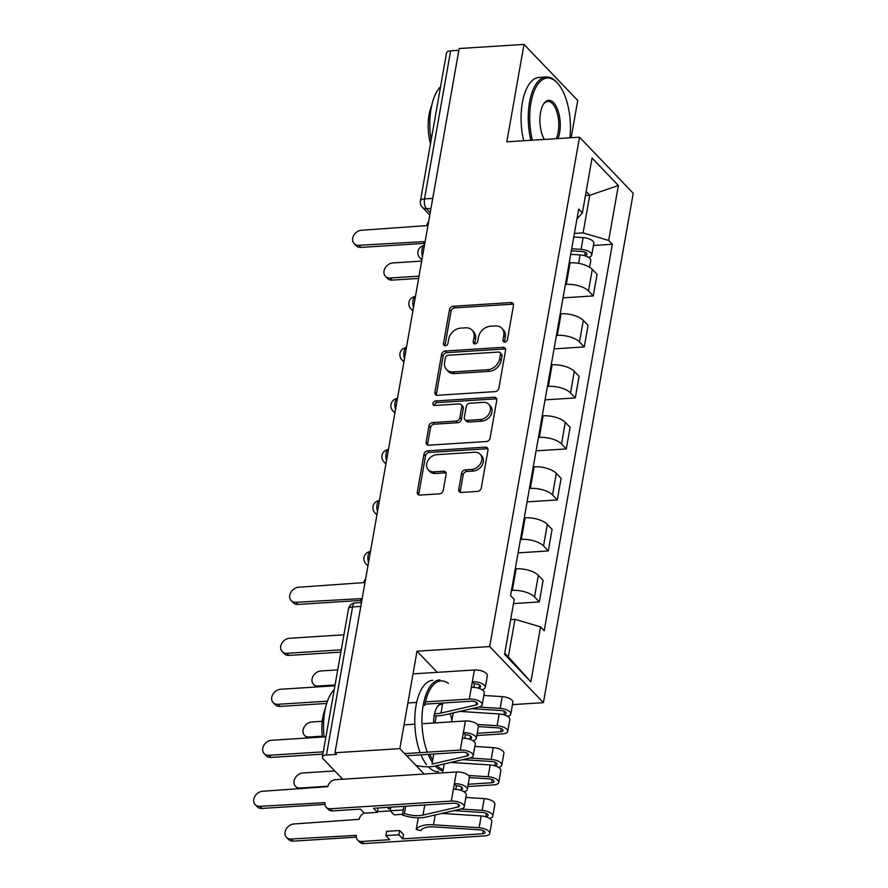<?xml version="1.0" encoding="UTF-8"?>
<svg xmlns="http://www.w3.org/2000/svg" width="888" height="888" viewBox="0 0 888 888"><rect width="100%" height="100%" fill="white"/><g stroke="black" fill="none" stroke-linecap="round" stroke-linejoin="round"><path stroke-width="1.33" d="M504.806 342.058A2.52 1.976 -43.8 0 0 507.437 339.671L513.453 305.572A3.596 2.819 -43.8 0 0 512.853 303.296A3.596 2.819 -43.8 0 0 510.822 302.564L453.246 306.238A3.596 2.819 -43.8 0 0 449.472 309.646L443.467 343.745A2.52 1.976 -43.8 0 0 447.941 343.456L448.718 339.05A11.5 9.035 -43.8 0 1 460.772 328.127L465.567 327.816A11.5 9.035 -43.8 0 1 472.061 330.136A11.5 9.035 -43.8 0 1 473.992 337.44L473.215 341.847A2.52 1.976 -43.8 0 0 477.689 341.569L478.466 337.151A11.5 9.035 -43.8 0 1 490.52 326.229L495.315 325.929A11.5 9.035 -43.8 0 1 501.809 328.238A11.5 9.035 -43.8 0 1 503.74 335.542L502.963 339.96A2.52 1.976 -43.8 0 0 504.806 342.058M458.73 489.443A3.596 2.819 -43.8 0 0 459.34 491.73A3.596 2.819 -43.8 0 0 461.372 492.452L477.522 491.419A3.596 2.819 -43.8 0 0 481.285 488.012L487.967 450.149A3.596 2.819 -43.8 0 0 487.357 447.863A3.596 2.819 -43.8 0 0 485.325 447.141L427.75 450.804A3.596 2.819 -43.8 0 0 423.987 454.223L417.305 492.085A3.596 2.819 -43.8 0 0 417.915 494.372A3.596 2.819 -43.8 0 0 419.946 495.093L439.449 493.85A3.596 2.819 -43.8 0 0 443.223 490.431L446.076 474.225A3.596 2.819 -43.8 0 0 445.476 471.95A3.596 2.819 -43.8 0 0 443.445 471.228L433.766 471.839A9.613 7.559 -43.8 0 1 428.338 469.907A9.613 7.559 -43.8 0 1 427.872 460.617A9.613 7.559 -43.8 0 1 436.796 454.667L474.703 452.258A9.613 7.559 -43.8 0 1 480.131 454.19A9.613 7.559 -43.8 0 1 480.597 463.481A9.613 7.559 -43.8 0 1 471.672 469.43L465.356 469.83A3.596 2.819 -43.8 0 0 461.594 473.237L458.73 489.443L460.295 491.086A3.596 2.819 -43.8 0 0 460.339 492.341M489.688 646.564L417.016 651.193L399.833 748.628L334.987 752.758L459.163 48.529L524.009 44.4L506.826 141.825L579.509 137.196L489.688 646.564L543.412 702.652L633.222 193.284L579.509 137.196M495.116 391.619A3.596 2.819 -43.8 0 0 498.878 388.211L505.561 350.338A3.596 2.819 -43.8 0 0 504.961 348.063A3.596 2.819 -43.8 0 0 502.93 347.33L445.343 351.004A3.596 2.819 -43.8 0 0 441.58 354.412L434.909 392.285A3.596 2.819 -43.8 0 0 435.509 394.561A3.596 2.819 -43.8 0 0 437.54 395.282L495.116 391.619M496.758 400.244L490.087 438.106A3.596 2.819 -43.8 0 1 486.324 441.525L428.738 445.188A3.596 2.819 -43.8 0 1 426.706 444.466A3.596 2.819 -43.8 0 1 426.107 442.18L428.971 425.974A3.596 2.819 -43.8 0 1 432.734 422.566L456.077 421.079A3.596 2.819 -43.8 0 0 459.851 417.671L461.738 406.915A3.596 2.819 -43.8 0 0 461.138 404.628A3.596 2.819 -43.8 0 0 459.107 403.907L434.798 405.461A2.52 1.976 -43.8 0 1 435.586 400.965L494.128 397.236A3.596 2.819 -43.8 0 1 496.159 397.957A3.596 2.819 -43.8 0 1 496.758 400.244M390.565 808.724L388.7 808.835L387.323 807.403M571.162 137.729L577.733 100.488L524.009 44.4M512.465 704.628L543.412 702.652M334.987 752.758L336.552 754.389L326.451 755.033A7.326 3.086 -170 0 0 322.366 757.031A7.326 3.086 -170 0 0 323.066 758.718L342.701 779.22M399.833 748.628L424.175 774.025M432.734 198.39L424.508 198.912A7.326 3.086 10 0 0 420.424 200.91L446.542 52.803A7.326 3.086 10 0 1 450.627 50.805L424.508 198.912A7.326 3.308 86.4 0 0 426.484 208.724L430.225 212.621M458.852 50.283L450.627 50.805M565.412 284.438L566.3 284.382A16.839 7.104 10 0 1 588.489 290.942L592.296 269.364A16.839 7.104 -170 0 0 570.096 262.804L569.219 262.859M592.296 269.364L597.069 274.359L593.273 295.926L563.048 297.857M588.489 290.942L593.273 295.926M554.057 348.862L584.271 346.931L588.078 325.352L583.305 320.368A16.839 7.104 -170 0 0 561.105 313.797L560.228 313.853M556.421 335.431L557.298 335.375A16.839 7.104 10 0 1 579.498 341.947L584.271 346.931M545.054 399.855L575.28 397.935L579.087 376.357L574.314 371.373A16.839 7.104 -170 0 0 552.114 364.802L551.226 364.857M547.43 386.435L548.307 386.38A16.839 7.104 10 0 1 570.507 392.951L575.28 397.935M536.063 450.86L566.289 448.94L570.096 427.361L565.312 422.377A16.839 7.104 -170 0 0 543.123 415.806L542.235 415.862M538.428 437.44L539.316 437.384A16.839 7.104 10 0 1 561.516 443.956L566.289 448.94M527.072 501.864L557.298 499.944L561.105 478.366L556.321 473.371A16.839 7.104 -170 0 0 534.132 466.811L533.244 466.866M529.437 488.444L530.325 488.389A16.839 7.104 10 0 1 552.514 494.949L557.298 499.944M518.081 552.869L548.307 550.937L552.103 529.359L547.33 524.375A16.839 7.104 -170 0 0 525.13 517.815L524.253 517.871M520.446 539.449L521.334 539.382A16.839 7.104 10 0 1 543.523 545.954L548.307 550.937M513.497 603.585L539.305 601.942L543.112 580.364L538.339 575.38A16.839 7.104 -170 0 0 516.139 568.808L515.262 568.864M511.455 590.442L512.332 590.387A16.839 7.104 10 0 1 534.532 596.958L539.305 601.942M574.403 233.433L583.105 232.878L589.743 195.282L586.147 191.531M585.447 195.549L589.743 195.282L618.37 185.514L608.68 240.448L583.105 232.878M576.978 218.848L582.373 212.976L592.052 158.042L618.37 185.514M504.75 653.168L508.336 656.909L514.973 619.313L540.548 626.884L544.222 630.724L612.365 244.289L608.68 240.448M540.548 626.884L530.858 681.806L504.551 654.334L514.23 599.411L510.556 595.571L578.687 209.124L582.373 212.976M417.016 651.193L437.262 672.338M514.973 619.313L510.678 619.591M593.417 245.488L612.365 244.289M508.336 656.909L530.858 681.806M504.495 342.058A2.52 1.976 -43.8 0 1 504.528 341.591L505.305 337.174A11.5 9.035 -43.8 0 0 503.374 329.881L501.809 328.238M472.061 330.136L473.626 331.768A11.5 9.035 -43.8 0 1 475.557 339.072L474.78 343.49A2.52 1.976 -43.8 0 0 474.747 343.956M513.419 304.318A3.596 2.819 -43.8 0 0 512.387 304.207L454.811 307.87A3.596 2.819 -43.8 0 0 451.049 311.277L445.032 345.377A2.52 1.976 -43.8 0 0 444.999 345.843M505.527 349.084A3.596 2.819 -43.8 0 0 504.495 348.973L446.919 352.636A3.596 2.819 -43.8 0 0 443.145 356.055L436.474 393.917A3.596 2.819 -43.8 0 0 436.508 395.171M500.455 354.157A2.52 1.976 -43.8 0 0 498.612 352.048L448.074 355.267A2.52 1.976 -43.8 0 0 445.443 357.664L444.622 362.315A11.5 9.035 -43.8 0 0 446.553 369.619A11.5 9.035 -43.8 0 0 453.047 371.928L487.59 369.73A11.5 9.035 -43.8 0 0 499.644 358.808L500.455 354.157L502.031 355.788A2.52 1.976 -43.8 0 0 501.598 354.19L500.033 352.558M446.553 369.619L448.118 371.251A11.5 9.035 -43.8 0 0 454.612 373.571L453.047 371.928M502.031 355.788L501.209 360.439A11.5 9.035 -43.8 0 1 489.155 371.362L454.612 373.571M461.138 404.628L462.704 406.271A3.596 2.819 -43.8 0 1 463.303 408.547L461.416 419.303A3.596 2.819 -43.8 0 1 457.653 422.71L434.299 424.198A3.596 2.819 -43.8 0 0 430.536 427.616L427.672 443.822A3.596 2.819 -43.8 0 0 427.716 445.077M496.725 398.99A3.596 2.819 -43.8 0 0 495.693 398.867L437.151 402.597A2.52 1.976 -43.8 0 0 434.487 405.45M480.308 419.536A9.613 7.559 -43.8 0 0 489.233 413.586A9.613 7.559 -43.8 0 0 488.766 404.306A9.613 7.559 -43.8 0 0 483.338 402.364L469.985 403.219A3.596 2.819 -43.8 0 0 466.222 406.626L464.324 417.382A3.596 2.819 -43.8 0 0 464.924 419.658A3.596 2.819 -43.8 0 0 466.955 420.39L480.308 419.536L481.873 421.167A9.613 7.559 -43.8 0 0 490.798 415.229A9.613 7.559 -43.8 0 0 490.331 405.938L488.766 404.306M464.924 419.658L466.489 421.301A3.596 2.819 -43.8 0 0 468.52 422.022L466.955 420.39M481.873 421.167L468.52 422.022M480.131 454.19L481.696 455.833A9.613 7.559 -43.8 0 1 482.162 465.112A9.613 7.559 -43.8 0 1 473.237 471.062L466.922 471.461A3.596 2.819 -43.8 0 0 463.159 474.88L460.295 491.086M428.338 469.907L429.903 471.539A9.613 7.559 -43.8 0 0 435.331 473.471L433.766 471.839M446.042 472.971A3.596 2.819 -43.8 0 0 445.01 472.86L435.331 473.471M487.923 448.884A3.596 2.819 -43.8 0 0 486.89 448.773L429.315 452.436A3.596 2.819 -43.8 0 0 425.552 455.855L418.87 493.717A3.596 2.819 -43.8 0 0 418.914 494.982M570.718 254.334L580.108 254.934A9.158 3.863 10 0 1 590.753 260.606L589.588 267.244M571.339 250.816L581.94 251.504A4.396 1.854 10 0 1 587.046 254.223A4.396 1.854 10 0 1 584.604 255.422L584.548 255.711M421.678 261.105L392.84 262.948A8.425 6.616 -43.8 0 0 385.026 268.154A8.425 6.616 -43.8 0 0 385.425 276.29A8.425 6.616 -43.8 0 0 390.187 277.988L419.025 276.146M571.694 248.773L581.085 249.384A9.158 3.863 10 0 1 591.741 255.056A9.158 3.863 10 0 1 588.389 257.32M573.77 237.007L583.161 237.607A9.158 3.863 10 0 1 593.817 243.279L591.741 255.056M418.625 278.432L392.219 280.108A8.425 6.616 136.2 0 1 387.468 278.421L385.425 276.29M585.159 252.259L585.003 255.844M428.604 221.789A7.326 5.75 -43.8 0 0 426.773 225.608L361.516 230.247A8.425 6.616 -43.8 0 0 353.702 235.453A8.425 6.616 -43.8 0 0 354.101 243.59A8.425 6.616 -43.8 0 0 358.863 245.288L423.953 241.625A7.326 5.75 -43.8 0 0 424.464 245.288M423.887 243.401L360.894 247.408A8.425 6.616 136.2 0 1 356.144 245.71L354.101 243.59M569.874 137.818A44.666 20.202 86.4 0 0 557.864 83.528A44.666 20.202 86.4 0 0 530.98 102.653A44.666 20.202 86.4 0 0 532.378 140.204M530.869 140.293A45.765 20.701 -93.6 0 1 529.526 102.22A45.765 20.701 -93.6 0 1 546.198 76.99A45.765 20.701 -93.6 0 1 557.076 82.628L557.864 83.528M544.3 139.438A22.333 10.101 -93.6 0 1 540.526 112.621A22.333 10.101 -93.6 0 1 543.745 103.718A22.333 10.101 -93.6 0 1 556.043 106.083A22.333 10.101 -93.6 0 1 559.64 132.578A22.333 10.101 -93.6 0 1 557.953 138.572M556.221 138.683A21.234 9.602 86.4 0 0 558.186 132.145A21.234 9.602 86.4 0 0 547.752 101.465A21.234 9.602 86.4 0 0 543.412 104.229M431.146 140.104A45.765 20.701 -93.6 0 1 431.113 108.491A45.765 20.701 -93.6 0 1 440.548 86.769M430.491 143.801A32.956 14.907 -93.6 0 1 429.093 114.685A32.956 14.907 -93.6 0 1 431.668 105.617M523.698 140.748A45.765 20.701 -93.6 0 1 522.355 102.675A45.765 20.701 -93.6 0 1 539.027 77.445L546.198 76.99M429.781 754.267A44.666 20.202 86.4 0 0 432.711 759.995M436.996 765.611A44.666 20.202 86.4 0 0 443.201 769.641M442.968 770.984A45.765 20.701 -93.6 0 1 435.231 766.022M432.323 762.248A45.765 20.701 -93.6 0 1 428.183 754.367M427.306 752.169A45.765 20.701 -93.6 0 1 423.221 705.094A45.765 20.701 -93.6 0 1 439.893 679.864M433.599 722.999A22.333 10.101 -93.6 0 1 434.221 715.495A22.333 10.101 -93.6 0 1 437.44 706.582A22.333 10.101 -93.6 0 1 442.735 703.174M451.881 720.434A21.234 9.602 86.4 0 0 450.161 713.641M441.447 704.339A21.234 9.602 86.4 0 0 437.107 707.103M324.042 736.929A45.765 20.701 -93.6 0 1 324.808 711.366A45.765 20.701 -93.6 0 1 334.254 689.643M322.355 737.029A32.956 14.907 -93.6 0 1 322.788 717.56A32.956 14.907 -93.6 0 1 325.374 708.491M438.539 771.661A45.765 20.701 -93.6 0 1 428.371 766.799M426.551 764.668A45.765 20.701 -93.6 0 1 421.012 754.822M420.135 752.624A45.765 20.701 -93.6 0 1 416.05 705.549A45.765 20.701 -93.6 0 1 432.722 680.319M462.304 711.577A44.666 20.202 86.4 0 0 462.16 710.877M448.418 683.449A44.666 20.202 86.4 0 0 424.675 705.527M337.729 669.896L320.89 670.962A8.425 6.616 -43.8 0 0 313.076 676.168A8.425 6.616 -43.8 0 0 313.486 684.304A8.425 6.616 -43.8 0 0 318.237 686.002L335.087 684.937M316.15 687.001A8.425 6.616 136.2 0 1 315.518 686.435L313.486 684.304M477.189 733.266L500.61 731.768A4.396 1.854 -170 0 0 503.052 730.569A4.396 1.854 -170 0 0 497.946 727.849L478.366 726.584M436.286 715.806L435.031 722.91M459.84 711.41L499.167 713.963A9.158 3.863 10 0 1 509.823 719.624L507.747 731.401A9.158 3.863 10 0 1 502.641 733.899L476.789 735.542M477.4 724.453L497.091 725.729A9.158 3.863 10 0 1 507.747 731.401M471.872 708.635L500.999 710.522A4.396 1.854 10 0 1 506.116 713.242A4.396 1.854 10 0 1 503.663 714.44L503.618 714.729M322.255 721.311L311.899 721.966A8.425 6.616 -43.8 0 0 304.084 727.172A8.425 6.616 -43.8 0 0 304.495 735.308A8.425 6.616 -43.8 0 0 309.246 737.007L322.266 736.174M478.865 707.026L500.155 708.402A9.158 3.863 10 0 1 510.8 714.074A9.158 3.863 10 0 1 507.448 716.35M483.86 695.437L502.231 696.636A9.158 3.863 10 0 1 512.876 702.297L510.8 714.074M307.159 737.995A8.425 6.616 136.2 0 1 306.526 737.44L304.495 735.308M504.218 711.277L504.062 714.862M468.198 784.259L491.619 782.772A4.396 1.854 -170 0 0 494.061 781.573A4.396 1.854 -170 0 0 488.955 778.854L469.375 777.588M450.849 762.415L490.176 764.957A9.158 3.863 10 0 1 500.821 770.629L498.756 782.406A9.158 3.863 10 0 1 493.65 784.903L467.787 786.546M468.409 775.457L488.1 776.734A9.158 3.863 10 0 1 498.756 782.406M462.87 759.64L492.008 761.527A4.396 1.854 10 0 1 497.114 764.246A4.396 1.854 10 0 1 494.672 765.445L494.616 765.734M334.776 770.939L302.908 772.971A8.425 6.616 -43.8 0 0 295.094 778.177A8.425 6.616 -43.8 0 0 295.504 786.313A8.425 6.616 -43.8 0 0 300.255 788.011L327.927 786.246M469.863 758.03L491.164 759.407A9.158 3.863 10 0 1 501.809 765.068A9.158 3.863 10 0 1 498.457 767.343M474.858 746.442L493.229 747.629A9.158 3.863 10 0 1 503.885 753.302L501.809 765.068M298.168 788.999A8.425 6.616 136.2 0 1 297.536 788.444L295.504 786.313M495.227 762.281L495.071 765.867M365.656 578.81A7.326 5.75 -43.8 0 0 363.825 582.617L298.557 587.257A8.425 6.616 -43.8 0 0 290.753 592.463A8.425 6.616 -43.8 0 0 291.153 600.599A8.425 6.616 -43.8 0 0 295.915 602.297L361.005 598.634A7.326 5.75 -43.8 0 0 361.516 602.297M360.939 600.41L297.946 604.428A8.425 6.616 136.2 0 1 293.195 602.73L291.153 600.599M340.87 652.125L288.955 655.422A8.425 6.616 136.2 0 1 284.193 653.735L282.162 651.603A8.425 6.616 -43.8 0 0 286.913 653.302L341.269 649.838M343.922 634.798L289.566 638.261A8.425 6.616 -43.8 0 0 281.751 643.467A8.425 6.616 -43.8 0 0 282.162 651.603M477.722 687.978L479.098 687.656A4.396 1.854 -170 0 0 480.586 686.591A4.396 1.854 -170 0 0 474.381 683.871L472.338 681.74L474.414 669.974L413.02 673.881M481.918 689.699L482.173 689.632A9.158 3.863 -170 0 0 485.27 687.412A9.158 3.863 -170 0 0 472.338 681.74L471.362 687.301A9.158 3.863 -170 0 1 484.293 692.973L482.217 704.75A9.158 3.863 -170 0 0 469.286 699.067L425.419 701.864M485.27 687.412L487.346 675.646A9.158 3.863 -170 0 0 474.414 669.974M473.77 687.312L474.381 683.871M424.93 704.151L471.317 701.198A4.396 1.854 10 0 1 477.533 703.918A4.396 1.854 10 0 1 476.046 704.983L440.992 713.075A17.205 7.259 10 0 1 434.598 713.652M326.684 703.451L279.964 706.426A8.425 6.616 136.2 0 1 275.202 704.728L273.171 702.608A8.425 6.616 -43.8 0 0 277.922 704.306L327.461 701.154M434.188 715.728A21.967 9.269 -170 0 0 444.067 715.051L479.12 706.959A9.158 3.863 -170 0 0 482.217 704.75M334.931 685.802L280.575 689.266A8.425 6.616 -43.8 0 0 272.76 694.471A8.425 6.616 -43.8 0 0 273.171 702.608M416.683 702.419L407.881 702.974M468.731 738.971L470.107 738.661A4.396 1.854 -170 0 0 471.595 737.595A4.396 1.854 -170 0 0 465.379 734.864L463.347 732.744L465.423 720.967L423.465 723.642M472.927 740.692L473.182 740.636A9.158 3.863 -170 0 0 476.279 738.416A9.158 3.863 -170 0 0 463.347 732.744L462.371 738.305A9.158 3.863 -170 0 1 475.302 743.978L473.226 755.744A9.158 3.863 -170 0 0 460.295 750.071L404.617 753.612M476.279 738.416L478.355 726.65A9.158 3.863 -170 0 0 465.423 720.967M464.779 738.317L465.379 734.864M406.649 755.744L462.326 752.192A4.396 1.854 10 0 1 468.531 754.922A4.396 1.854 10 0 1 467.055 755.988L432.001 764.08L433.766 754.012M322.877 754.123L270.962 757.431A8.425 6.616 136.2 0 1 266.211 755.732L264.18 753.612A8.425 6.616 -43.8 0 0 268.931 755.3L323.288 751.847M415.828 765.312A21.967 9.269 -170 0 0 435.076 766.055L470.129 757.964A9.158 3.863 -170 0 0 473.226 755.744M414.829 724.197L404.018 724.885M325.94 736.807L271.584 740.27A8.425 6.616 -43.8 0 0 263.769 745.476A8.425 6.616 -43.8 0 0 264.18 753.612M364.224 813.053A7.326 5.75 -43.8 0 0 359.174 819.335L293.917 823.975A8.425 6.616 -43.8 0 0 286.103 829.181A8.425 6.616 -43.8 0 0 286.502 837.317A8.425 6.616 -43.8 0 0 291.264 839.016L356.354 835.353A7.326 5.75 -43.8 0 0 357.587 840.004A7.326 5.75 -43.8 0 0 361.716 841.469L389.743 839.693L385.825 835.597L398.867 834.776L402.775 838.86L403.529 834.609L399.611 830.524L386.58 831.357L385.825 835.597M390.842 807.181L390.209 810.755L394.128 814.84L402.519 814.307M402.775 838.86L482.628 833.777A4.396 1.854 -170 0 0 485.07 832.578A4.396 1.854 -170 0 0 479.964 829.858L434.332 826.906A17.205 7.259 -170 0 0 420.823 830.558L416.239 829.448A21.967 9.269 10 0 1 433.477 824.786L479.109 827.738A9.158 3.863 10 0 1 489.754 833.399A9.158 3.863 10 0 1 484.659 835.897L363.758 843.6A7.326 5.75 136.2 0 1 359.618 842.124L357.587 840.004M418.292 817.804L416.239 829.448M441.847 813.419L481.185 815.961A9.158 3.863 10 0 1 491.83 821.633L489.754 833.399M453.879 810.644L483.017 812.531A4.396 1.854 10 0 1 488.123 815.251A4.396 1.854 10 0 1 485.681 816.449L485.625 816.738M390.332 810.877L377.522 811.699M460.872 809.024L482.162 810.4A9.158 3.863 10 0 1 492.818 816.072A9.158 3.863 10 0 1 489.466 818.348M465.867 797.446L484.238 798.634A9.158 3.863 10 0 1 494.894 804.306L492.818 816.072M356.288 837.129L293.295 841.136A8.425 6.616 136.2 0 1 288.545 839.438L286.502 837.317M390.209 810.755L403.285 809.967M403.241 809.923L403.874 806.348M398.867 834.776L399.611 830.524M486.236 813.286L486.08 816.871M463.936 791.696L464.191 791.641A9.158 3.863 -170 0 0 467.288 789.421L469.364 777.655A9.158 3.863 -170 0 0 456.432 771.972L335.52 779.675A7.326 5.75 -43.8 0 0 327.85 786.624L262.593 791.264A8.425 6.616 -43.8 0 0 254.778 796.481A8.425 6.616 -43.8 0 0 255.178 804.617A8.425 6.616 -43.8 0 0 259.94 806.304L325.03 802.652A7.326 5.75 -43.8 0 0 326.262 807.292A7.326 5.75 -43.8 0 0 330.392 808.768L332.434 810.899A7.326 5.75 136.2 0 1 328.294 809.423L326.262 807.292M332.434 810.899L360.461 809.112L364.369 813.197L377.411 812.365L373.493 808.28L453.335 803.196A4.396 1.854 10 0 1 459.54 805.927A4.396 1.854 10 0 1 458.053 806.992L422.999 815.073A17.205 7.259 10 0 1 404.451 813.464L405.727 806.226M459.729 789.976L461.116 789.665A4.396 1.854 -170 0 0 462.593 788.6A4.396 1.854 -170 0 0 456.388 785.869L454.356 783.749L456.432 771.972M467.288 789.421A9.158 3.863 -170 0 0 454.356 783.749L453.38 789.299A9.158 3.863 -170 0 1 466.3 794.982L464.224 806.748A9.158 3.863 -170 0 0 451.304 801.076L330.392 808.768M455.788 789.321L456.388 785.869M324.964 804.417L261.971 808.435A8.425 6.616 136.2 0 1 257.22 806.737L255.178 804.617M404.451 813.464L402.397 814.995L403.918 806.348M402.397 814.995A21.967 9.269 -170 0 0 426.085 817.06L461.138 808.968A9.158 3.863 -170 0 0 464.224 806.748M377.411 812.365L378.033 807.991M430.958 208.436L426.484 208.724A7.326 5.75 -43.8 0 1 422.355 207.248L429.803 215.029M543.523 545.954L547.33 524.375M552.514 494.949L556.321 473.371M561.516 443.956L565.312 422.377M570.507 392.951L574.314 371.373M579.498 341.947L583.305 320.368M534.532 596.958L538.339 575.38M512.332 590.387L516.139 568.808M521.334 539.382L525.13 517.815M530.325 488.389L534.132 466.811M539.316 437.384L543.123 415.806M548.307 386.38L552.114 364.802M557.298 335.375L561.105 313.797M566.3 284.382L570.096 262.804M422.022 259.107A7.326 5.75 136.2 0 1 419.88 257.831A7.326 7.326 0 0 1 424.431 245.488A7.326 3.308 86.4 0 0 422.488 256.477M413.031 310.112A7.326 5.75 136.2 0 1 410.878 308.835A7.326 7.326 0 0 1 415.44 296.481A7.326 3.308 86.4 0 0 413.497 307.47M404.04 361.116A7.326 5.75 136.2 0 1 401.887 359.84A7.326 7.326 0 0 1 406.449 347.486A7.326 3.308 86.4 0 0 404.506 358.475M395.049 412.11A7.326 5.75 136.2 0 1 392.896 410.844A7.326 7.326 0 0 1 397.447 398.49A7.326 3.308 86.4 0 0 395.515 409.479M386.058 463.114A7.326 5.75 136.2 0 1 383.905 461.838A7.326 7.326 0 0 1 388.456 449.495A7.326 3.308 86.4 0 0 386.524 460.484M377.067 514.119A7.326 5.75 136.2 0 1 374.914 512.842A7.326 7.326 0 0 1 379.465 500.488A7.326 3.308 86.4 0 0 377.522 511.488M368.065 565.123A7.326 5.75 136.2 0 1 365.923 563.847A7.326 7.326 0 0 1 370.474 551.492A7.326 3.308 86.4 0 0 368.531 562.481M360.794 606.404L352.558 606.926L326.451 755.033M361.483 602.497L355.233 602.885A7.326 3.308 86.4 0 0 352.558 606.926A7.326 3.086 10 0 0 348.485 608.924L322.366 757.031M505.305 337.174L503.74 335.542M474.78 343.49L473.215 341.847M475.557 339.072L473.992 337.44M445.032 345.377L443.467 343.745M451.049 311.277L449.472 309.646M454.811 307.87L453.246 306.238M512.387 304.207L510.822 302.564M504.528 341.591L502.963 339.96M436.474 393.917L434.909 392.285M443.145 356.055L441.58 354.412M446.919 352.636L445.343 351.004M504.495 348.973L502.93 347.33M489.155 371.362L487.59 369.73M501.209 360.439L499.644 358.808M427.672 443.822L426.107 442.18M430.536 427.616L428.971 425.974M434.299 424.198L432.734 422.566M457.653 422.71L456.077 421.079M461.416 419.303L459.851 417.671M463.303 408.547L461.738 406.915M437.151 402.597L435.586 400.965M495.693 398.867L494.128 397.236M463.159 474.88L461.594 473.237M466.922 471.461L465.356 469.83M473.237 471.062L471.672 469.43M445.01 472.86L443.445 471.228M418.87 493.717L417.305 492.085M425.552 455.855L423.987 454.223M429.315 452.436L427.75 450.804M486.89 448.773L485.325 447.141M580.108 254.934L578.632 263.336M583.161 237.607L581.085 249.384M392.219 280.108L390.187 277.988M358.863 245.288L360.894 247.408M319.014 686.813L318.237 686.002M501.165 728.604L500.61 731.768M453.202 712.942L451.626 721.855M499.167 713.963L497.091 725.729M502.231 696.636L500.155 708.402M310.023 737.817L309.246 737.007M492.174 779.609L491.619 782.772M444.211 763.946L442.635 772.849M490.176 764.957L488.1 776.734M493.229 747.629L491.164 759.407M301.032 788.822L300.255 788.011M295.915 602.297L297.946 604.428M286.913 653.302L288.955 655.422M479.098 687.656L479.553 685.081M476.046 704.983L476.501 702.408M440.992 713.075L442.768 703.007M469.286 699.067L471.362 687.301M277.922 704.306L279.964 706.426M470.107 738.661L470.562 736.085M467.055 755.988L467.499 753.413M460.295 750.071L462.371 738.305M268.931 755.3L270.962 757.431M483.183 830.613L482.628 833.777M435.209 814.951L433.477 824.786M481.185 815.961L479.109 827.738M484.238 798.634L482.162 810.4M363.758 843.6L361.716 841.469M293.295 841.136L291.264 839.016M461.116 789.665L461.571 787.09M458.053 806.992L458.508 804.417M422.999 815.073L424.775 805.016M451.304 801.076L453.38 789.299M259.94 806.304L261.971 808.435M419.88 257.831L421.878 259.929M410.878 308.835L412.887 310.933M401.887 359.84L403.896 361.938M392.896 410.844L394.905 412.931M383.905 461.838L385.914 463.936M374.914 512.842L376.923 514.94M365.923 563.847L367.921 565.945M355.233 602.885A7.326 7.326 0 0 0 348.485 608.924M420.424 200.91A7.326 7.326 0 0 0 422.355 207.248"/></g></svg>

